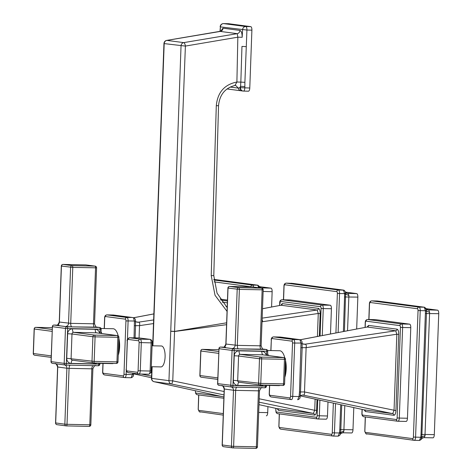 <?xml version="1.0" encoding="UTF-8"?>
<svg xmlns="http://www.w3.org/2000/svg" width="472" height="472" viewBox="0 0 472 472"><rect width="100%" height="100%" fill="white"/><g stroke="black" fill="none" stroke-linecap="round" stroke-linejoin="round"><path stroke-width="0.71" d="M266.491 385.37L278.97 385.636A17.446 6.531 -88.8 0 0 280.073 385.412M284.852 376.862A17.446 6.531 -88.8 0 0 285.849 369.057A17.446 6.531 -88.8 0 0 285.43 361.062M284.805 357.918A17.446 6.531 -88.8 0 0 279.707 350.755L267.612 350.501M284.834 377.293A14.125 5.286 -88.8 0 0 286.215 368.927A14.125 5.286 -88.8 0 0 285.46 360.278M291.472 399.631L291.425 399.631A3.351 1.257 -88.8 0 0 292.74 396.445L294.699 343.044L292.522 342.932L290.563 396.332A1.676 0.625 91.2 0 1 289.879 397.92L269.931 395.282A1.676 0.625 91.2 0 1 269.365 393.53L269.665 385.441M297.673 399.76L299.047 396.58L300.003 396.616L300.522 392.002L299.478 392.026L301.006 343.179L299.879 339.669L279.819 337.032M302.794 395.017A5.027 4.655 -82.5 0 1 302.806 395.017A5.027 4.655 -82.5 0 1 303.142 395.076C304.346 395.076 304.794 394.031 304.493 391.943L300.528 391.966M302.806 395.017L300.186 395.648M367.074 327.025L368.579 325.403L397.064 329.167C398.179 329.592 398.734 331.32 398.728 334.347L395.931 410.605L304.493 391.943L306.116 347.657L302.133 347.699M398.728 334.347L396.828 334.241L306.116 347.657C306.57 345.575 306.198 344.418 305.006 344.2A5.027 4.655 -82.5 0 1 303.72 344.224L302.062 343.569M272.008 338.536A1.676 1.552 97.5 0 1 273.624 336.896A3.351 1.257 -88.8 0 0 273.571 336.896L280.067 337.043L273.624 336.896L293.572 339.533L300.062 339.681C301.584 340.43 302.245 341.563 302.056 343.085L302.151 347.716L301.968 343.055L294.699 343.044A3.351 1.257 -88.8 0 0 293.572 339.533A1.676 1.552 97.5 0 0 291.962 341.173L272.008 338.536A1.676 0.625 91.2 0 0 271.323 340.129L270.94 350.572M282.209 337.303A1.676 1.552 97.5 0 0 282.055 337.273L280.191 337.061M364.443 409.938L364.195 409.861A1.676 1.552 -82.5 0 1 365.416 411.537L364.13 409.849M395.931 410.605C395.719 413.602 395.04 415.165 393.908 415.301A1.676 1.552 97.5 0 0 392.68 413.625L394.031 410.498L396.828 334.241L395.719 330.783L305.006 344.2L302.57 343.876M398.032 421.26L406.079 421.425A3.351 1.257 -88.8 0 0 406.132 421.431A3.351 1.257 -88.8 0 0 407.454 418.251L410.776 327.662A3.351 1.257 -88.8 0 0 409.649 324.158L375.806 319.686A3.351 1.257 -88.8 0 0 375.753 319.68A3.351 1.257 -88.8 0 0 375.706 319.68M377.228 300.994L376.898 300.971M420.906 439.562L421.791 437.509L420.782 437.267L419.449 440.453L414.257 440.341A3.351 1.257 -88.8 0 0 415.578 437.155L413.401 437.042L418.044 310.505A1.676 0.625 91.2 0 0 417.478 308.747L370.207 302.499A1.676 1.552 -82.5 0 1 371.824 300.865A3.351 1.257 -88.8 0 0 371.771 300.859A3.351 1.257 -88.8 0 0 371.665 300.865M421.791 437.509L426.458 313.508L426.452 310.452L425.419 310.729L424.293 307.219L425.726 308.187M426.452 310.452L426.334 309.65L424.588 307.254L377.246 300.994L371.824 300.865L419.095 307.107A1.676 1.552 97.5 0 0 417.478 308.747M422.169 437.981L424.269 437.497L423.649 437.632L424.269 437.497L425.101 435.562L425.024 434.452L421.018 434.482L420.782 437.267L415.578 437.155L420.222 310.617L425.419 310.729L425.461 311.184L426.487 311.06L429.62 312.37L428.936 310.228L426.145 309.03M428.936 310.228L428.334 309.98A5.027 4.655 -82.5 0 1 427.856 309.945L426.499 309.425M425.101 435.562L421.874 436.913L420.853 436.812M423.767 437.632L432.936 437.827A3.351 1.257 -88.8 0 0 432.983 437.833A3.351 1.257 -88.8 0 0 434.305 434.647L425.024 434.452L429.62 312.37M434.305 434.647L438.742 313.685A3.351 1.257 -88.8 0 0 437.615 310.175L427.425 309.856M426.045 308.647L437.615 310.175M397.064 329.167A1.676 1.552 -82.5 0 1 395.719 330.783L367.234 327.019A1.676 1.552 -82.5 0 0 368.579 325.403M366.98 327.067L300.351 339.752M99.893 363.357L112.377 363.623A17.446 6.531 -88.8 0 0 113.475 363.399M118.254 354.85A17.446 6.531 -88.8 0 0 119.251 347.044A17.446 6.531 -88.8 0 0 118.832 339.043M118.206 335.899A17.446 6.531 -88.8 0 0 113.115 328.742L101.014 328.482M118.236 355.28A14.125 5.286 -88.8 0 0 119.617 346.914A14.125 5.286 -88.8 0 0 118.861 338.265M132.178 317.479A1.676 1.552 97.5 0 0 131.841 317.432L113.221 315.013M133.588 373.305L133.411 374.597L132.449 374.567L131.127 377.748L124.826 377.618A3.351 1.257 -88.8 0 0 126.148 374.432L123.971 374.32L125.93 320.913A1.676 0.625 91.2 0 0 125.363 319.161L105.415 316.523A1.676 0.625 91.2 0 0 104.725 318.11L104.347 328.553M134.06 337.858L134.408 321.161L133.464 317.668C134.974 318.393 135.641 319.526 135.458 321.066L135.552 325.704L135.375 321.043L125.93 320.913M113.593 315.048L107.026 314.883A1.676 1.552 97.5 0 0 105.415 316.523M133.411 374.597L133.493 374.615C133.706 376.048 132.915 377.087 131.127 377.748M139.063 337.964L139.517 325.639L135.535 325.686M153.488 323.574L139.517 325.639C139.983 323.55 139.612 322.394 138.408 322.187A5.027 4.655 -82.5 0 1 137.122 322.205L135.464 321.556M227.469 300.08L220.135 299.112M258.745 287.749L257.694 285.206L252.496 285.094A1.676 1.552 97.5 0 0 250.88 286.734L214.07 281.873M259.783 287.89L257.995 285.241M259.128 286.174L257.694 285.206M262.845 288.787L262.031 288.209M261.14 288.067L259.618 287.141M262.338 288.215L261.736 287.961A5.027 4.655 -82.5 0 1 261.264 287.926A5.027 4.655 -82.5 0 1 260.243 287.666M271.583 306.995L272.143 291.672A3.351 1.257 -88.8 0 0 271.017 288.162L259.452 286.634M266.391 415.814L266.338 415.814A3.351 1.257 -88.8 0 0 266.391 415.814A3.351 1.257 -88.8 0 0 267.712 412.634L267.931 406.616M211.22 275.595L213.786 275.613L218.536 105.693L216.294 105.687L211.22 275.595L215.02 295.254L227.056 311.402M262.113 319.314A3.351 0.661 81.6 0 1 262.627 321.697L262.019 321.78M262.155 318.146L317.16 310.01L318.27 313.467L320.169 313.573C320.169 310.552 319.615 308.824 318.5 308.393L282.333 303.614A1.676 1.552 -82.5 0 1 280.988 305.231L317.16 310.01A1.676 1.552 97.5 0 0 318.5 308.393M315.125 399.129L314.718 410.292L316.618 410.398L317.013 399.542M259.199 398.787L314.718 410.292L313.367 413.425A1.676 1.552 -82.5 0 1 314.588 415.094C315.721 414.965 316.399 413.395 316.618 410.398M280.828 305.236L282.333 303.614M259.075 402.173L313.367 413.425L277.194 408.646L258.981 404.657L277.194 408.646A1.676 1.552 -82.5 0 1 278.415 410.315L277.129 408.628M318.063 419.006L326.105 419.177A3.351 1.257 -88.8 0 0 326.158 419.183A3.351 1.257 -88.8 0 0 327.479 415.997L317.149 415.708L317.739 399.701M290.115 299.938A3.351 1.257 -88.8 0 1 290.168 299.938A3.351 1.257 -88.8 0 1 290.221 299.944L330.288 305.236A3.351 1.257 -88.8 0 1 331.415 308.747L330.488 333.987M327.993 401.943L327.479 415.997M338.135 436.163C339.834 435.485 340.619 434.5 340.483 433.219L339.462 432.983L338.135 436.163L333.12 436.063A3.351 1.257 -88.8 0 0 334.442 432.877L332.264 432.759A1.676 0.625 91.2 0 1 331.58 434.352A1.676 1.552 97.5 0 0 333.067 436.057A3.351 1.257 -88.8 0 0 333.12 436.063L280.852 429.166A1.676 1.552 -82.5 0 1 279.518 427.473L331.58 434.352M344.424 331.338L345.604 293.33L344.572 293.625L343.445 290.115L338.424 290.009A1.676 1.552 97.5 0 0 336.813 291.649L284.752 284.769A1.676 0.625 91.2 0 0 284.061 286.356L283.572 299.797M291.584 283.253L291.259 283.229M340.229 433.797L343.232 432.558L343.94 430.918L340.607 432.494L340.477 433.225L340.819 429.632L339.787 429.644L340.701 404.722M347.539 330.742L348.902 295.572L345.681 294.074L345.292 291.79L344.306 290.38L292.835 283.406L286.362 283.129A1.676 1.552 97.5 0 0 284.752 284.769M343.232 432.558L340.642 433.361M343.94 430.918L343.917 429.591L340.819 429.632L341.722 404.947M348.902 295.572L348.318 293.761L345.504 292.616L347.18 293.377A5.027 4.655 -82.5 0 0 347.652 293.413L346.749 293.289M348.318 293.761L347.652 293.413L356.72 293.602L345.386 292.103M342.654 432.771L351.611 432.96A3.351 1.257 -88.8 0 0 351.658 432.966A3.351 1.257 -88.8 0 0 352.979 429.786L353.793 407.59M356.673 329.002L357.847 297.112A3.351 1.257 -88.8 0 0 356.72 293.602M280.734 305.278L262.497 308.753M160.804 366.903A10.467 3.918 -88.8 0 0 160.964 366.915A10.467 3.918 -88.8 0 0 165.1 356.749A10.467 3.918 -88.8 0 0 161.572 346A10.467 3.918 -88.8 0 0 161.406 345.988A10.467 3.918 -88.8 0 0 161.247 345.994M226.637 322.807L174.569 331.397L185.39 46.085L163.949 43.566L152.674 345.805M220.701 31.264L222.979 28.184L239.918 30.426A3.351 3.103 -82.5 0 1 237.233 33.665L183.732 42.622L166.876 40.391A3.351 1.221 -99.5 0 0 166.74 40.391A3.351 1.221 -99.5 0 0 166.569 40.462M220.005 31.476L166.876 40.391A3.351 3.103 97.5 0 0 164.191 43.63L153.536 328.907M239.918 30.426C241.369 30.957 242.118 33.246 242.177 37.294L237.841 37.188L185.39 46.085A3.351 1.204 80.5 0 0 183.732 42.616A3.351 3.103 97.5 0 0 181.042 45.861L168.958 380.662L172.758 380.88A3.351 0.708 101.7 0 1 171.407 384.007L223.993 394.905M246.319 46.639L241.965 46.409L240.838 82.116L244.891 82.335L246.927 30.043L220.394 26.88L220.229 31.412M227.026 88.948L242.632 90.996A3.351 3.103 -82.5 0 1 239.965 87.609L238.325 88.122L235.705 85.456L235.074 85.444M216.294 105.687C217.586 92.394 224.454 84.5 236.897 82.016L234.956 85.473C225.079 87.998 219.604 94.742 218.536 105.693M222.979 28.184A3.351 3.103 -82.5 0 1 220.294 31.423L237.233 33.665L237.841 37.188L236.897 82.016L240.838 82.116L240.454 87.674L249.776 88.01L251.895 30.149A3.351 1.257 -88.8 0 0 250.768 26.638L245.8 26.532A3.351 1.257 91.2 0 1 246.927 30.043L251.895 30.149M239.965 87.609L240.502 86.311L244.856 86.541L244.809 87.904A3.351 1.257 -88.8 0 1 243.487 91.09A3.351 1.257 -88.8 0 1 243.434 91.084A3.351 3.103 -82.5 0 1 240.454 87.674L239.965 87.609M224.117 391.518L172.758 380.88L174.569 331.397L170.775 331.185M242.177 37.294L242.573 29.813A3.351 3.103 97.5 0 1 245.8 26.532L223.622 23.606L228.59 23.706L250.768 26.638M243.54 91.09L248.402 91.19A3.351 1.257 -88.8 0 0 248.455 91.196A3.351 1.257 -88.8 0 0 249.776 88.01M218.719 353.369L200.877 351.009L199.975 375.535L217.816 377.895M199.975 375.488L199.975 375.535A1.676 1.552 97.5 0 0 201.467 377.24M268.403 355.546A17.446 6.531 -88.8 0 0 267.648 353.746M266.544 355.298L266.692 351.233L234.242 350.548L232.962 385.5A1.676 0.625 91.2 0 1 232.301 387.087L264.751 387.777A1.676 0.625 -88.8 0 1 264.727 387.772L232.33 387.087M217.728 383.606L217.604 383.63A1.676 1.676 0 0 0 219.061 385.353L232.118 387.075A1.676 1.676 0 0 0 232.301 387.087A1.676 0.625 91.2 0 1 232.277 387.087A1.676 1.552 -82.5 0 1 230.784 385.382L232.065 350.43L219.008 348.708L217.728 383.659A1.676 1.552 97.5 0 0 219.22 385.364M220.56 347.067A1.676 0.625 91.2 0 1 220.595 347.062L223.368 347.121L220.625 347.067A1.676 1.552 97.5 0 0 219.008 348.708L217.604 383.63L232.962 385.5L266.462 386.161A1.676 1.676 0 0 1 264.751 387.777A1.676 0.625 -88.8 0 0 265.411 386.184L265.453 385.105M266.232 355.257A5.027 4.655 97.5 0 0 261.848 351.327L239.074 350.843A5.027 4.655 97.5 0 0 234.236 355.764L233.333 380.29A5.027 4.655 97.5 0 0 237.805 385.406L260.579 385.889A5.027 4.655 97.5 0 0 263.252 385.058M267.618 351.186L266.692 351.233A1.676 0.625 -88.8 0 0 266.131 349.481L263.789 349.168A1.676 1.552 97.5 0 1 263.948 349.18L266.285 349.492A1.676 1.552 -82.5 0 0 266.131 349.481L233.681 348.79A1.676 0.625 91.2 0 1 234.242 350.548L232.065 350.43A1.676 1.552 -82.5 0 1 233.681 348.79L220.625 347.067A1.676 0.625 91.2 0 0 220.595 347.062A1.676 1.676 0 0 0 218.89 348.678L219.934 348.655M263.4 349.115L263.789 349.168M263.541 349.156L238.448 348.885L231.917 348.537L222.749 347.327L225.533 347.18M225.982 343.999L225.982 344.047A3.351 3.103 -82.5 0 1 222.749 347.327M263.069 289.837L239.369 289.407L228.029 288.079L225.982 344.047L237.322 345.374A3.351 1.257 -88.8 0 0 238.448 348.885M231.917 348.537A3.351 3.103 97.5 0 0 235.144 345.262L237.192 289.295A1.676 1.552 -82.5 0 1 238.808 287.654A1.676 0.625 91.2 0 1 239.369 289.407L237.322 345.374L261.14 345.834C262.202 348.696 263.063 349.817 263.73 349.197A3.351 3.103 97.5 0 0 264.001 349.215M261.217 349.368A3.351 1.257 91.2 0 1 260.09 345.858L262.143 289.891A1.676 0.625 -88.8 0 0 261.577 288.132L252.414 286.923L229.646 286.445L238.808 287.654L261.577 288.132A1.676 1.552 -82.5 0 1 261.736 288.144L252.573 286.935A1.676 1.552 97.5 0 0 252.414 286.923A1.676 0.625 -88.8 0 0 252.39 286.923A1.676 0.625 -88.8 0 0 252.367 286.923M229.581 286.445A1.676 0.625 91.2 0 1 229.622 286.439A1.676 0.625 91.2 0 1 229.646 286.445A1.676 1.552 97.5 0 0 228.029 288.079L228.961 288.032M252.732 286.964A1.676 1.552 97.5 0 0 252.573 286.935A1.676 1.676 0 0 0 252.39 286.923L229.622 286.439A1.676 1.676 0 0 0 227.911 288.056L225.858 344.017C224.578 346.802 223.634 347.858 223.026 347.185L223.775 347.168M291.962 341.173A1.676 0.625 91.2 0 1 292.522 342.932M290.563 396.332L299.047 396.58L299.478 392.026M271.323 340.082L271.205 340.1C271.193 338.147 271.984 337.079 273.571 336.896A3.351 1.257 -88.8 0 0 273.471 336.902M270.822 350.566L271.323 340.129M271.418 396.987A1.676 1.552 -82.5 0 1 269.931 395.282M269.541 385.435L269.247 393.5C269.111 395.365 269.783 396.521 271.264 396.976L291.425 399.631A3.351 1.257 -88.8 0 1 291.372 399.625A1.676 1.552 -82.5 0 1 289.879 397.92M302.145 347.734L300.522 392.002L302.151 347.722L301.101 347.74M298.776 339.492L298.44 339.451M300.062 339.681L282.055 337.273A1.676 1.552 97.5 0 0 281.896 337.262M302.493 394.987L392.68 413.625L364.195 409.861L300.162 395.855L364.16 409.855M365.416 411.537L393.908 415.301M364.089 416.782A1.676 1.552 -82.5 0 1 362.596 415.077L396.439 419.549A1.676 0.625 91.2 0 0 397.123 417.962L400.445 327.379A1.676 0.625 91.2 0 0 399.884 325.621L366.042 321.149A1.676 0.625 91.2 0 0 365.357 322.742L365.186 327.385M362.596 415.077A1.676 0.625 91.2 0 1 362.036 413.324L362.177 409.425M397.123 417.962L399.3 418.074L402.622 327.491L400.445 327.379M410.776 327.662L402.622 327.491A3.351 1.257 -88.8 0 0 401.495 323.981A1.676 1.552 97.5 0 0 399.884 325.621M409.649 324.158L401.495 323.981L367.658 319.509A1.676 1.552 97.5 0 0 366.042 321.149M375.806 319.686L367.658 319.509A3.351 1.257 -88.8 0 0 367.605 319.509A3.351 1.257 -88.8 0 0 367.505 319.514M407.454 418.251L399.3 418.074A3.351 1.257 -88.8 0 1 397.984 421.26A3.351 1.257 -88.8 0 1 397.931 421.254A1.676 1.552 -82.5 0 1 396.439 419.549M369.523 304.045L369.523 304.092A1.676 0.625 91.2 0 1 370.207 302.499M413.401 437.042A1.676 0.625 91.2 0 1 412.717 438.63L365.446 432.387A1.676 0.625 91.2 0 1 364.88 430.629L365.381 416.965M369.523 304.092L368.957 319.538M366.939 434.092A1.676 1.552 -82.5 0 1 365.446 432.387M365.263 416.947L364.791 431.461L365.877 433.715L414.257 440.341A3.351 1.257 -88.8 0 1 414.209 440.335A1.676 1.552 -82.5 0 1 412.717 438.63M424.293 307.219L419.095 307.107A3.351 1.257 -88.8 0 1 420.222 310.617L418.044 310.505M419.407 440.447L414.31 440.341M425.461 311.184L421.018 434.482M424.476 307.237L424.18 307.195M423.714 307.13A1.676 1.552 97.5 0 0 423.39 307.083M378.514 301.154A1.676 1.552 97.5 0 0 378.202 301.112M438.742 313.685L425.455 313.52M427.838 309.939A5.027 4.655 -82.5 0 1 426.841 309.679M239.074 350.843A3.351 1.257 -88.8 0 0 240.201 354.354A1.676 1.552 97.5 0 0 238.59 355.994L234.236 355.764M233.333 380.29L260.774 383.4A1.676 0.625 91.2 0 1 260.113 384.993A1.676 0.625 91.2 0 1 260.09 384.987A1.676 1.552 -82.5 0 1 258.597 383.282L259.494 358.755L238.59 355.994L237.687 380.521A1.676 1.552 97.5 0 0 239.18 382.226M259.494 358.755A1.676 1.552 -82.5 0 1 261.11 357.115L283.878 357.599L262.975 354.838L240.201 354.354L261.11 357.115A1.676 0.625 91.2 0 1 261.671 358.873L259.494 358.755M263.287 354.879A1.676 1.552 97.5 0 0 262.975 354.838A3.351 1.257 91.2 0 1 261.848 351.327M285.371 359.304L261.671 358.873L260.774 383.4L283.542 383.878L284.445 359.351A1.676 0.625 -88.8 0 0 283.878 357.599A1.676 1.552 -82.5 0 1 284.038 357.611L263.134 354.85M260.579 385.889A3.351 1.257 91.2 0 1 260.656 385.004M239.021 382.214L259.93 384.975A1.676 1.676 0 0 0 260.113 384.993L282.887 385.471A1.676 0.625 -88.8 0 1 282.858 385.471L260.143 384.987M239.092 382.22A3.351 1.257 -88.8 0 0 237.805 385.406M284.592 383.86A1.676 1.676 0 0 1 282.887 385.471A1.676 0.625 -88.8 0 0 283.542 383.878L284.592 383.86L285.495 359.334A1.676 1.676 0 0 0 284.038 357.611M236.885 387.188A3.351 1.257 -88.8 0 0 235.67 390.362L233.492 390.244A3.351 3.103 97.5 0 0 231.327 386.969M222.277 444.954L231.439 446.211L233.492 390.244L224.206 389.005C223.138 386.143 222.277 385.022 221.616 385.642M222.165 385.76A3.351 3.103 -82.5 0 1 224.33 389.034L222.277 445.002A1.676 1.552 97.5 0 0 223.769 446.707M259.37 390.792L258.444 390.84A3.351 1.257 91.2 0 1 259.653 387.665M258.444 390.84L235.67 390.362L233.616 446.329L256.39 446.807L258.444 390.84M231.439 446.211L233.616 446.329A1.676 0.625 91.2 0 1 232.956 447.916A1.676 0.625 91.2 0 1 232.932 447.916A1.676 1.552 -82.5 0 1 231.439 446.211M232.985 447.916L255.7 448.4A1.676 0.625 -88.8 0 0 255.73 448.4A1.676 0.625 -88.8 0 0 256.39 446.807L257.435 446.789L259.488 390.822C260.762 388.049 261.7 386.993 262.32 387.654M202.429 349.368A1.676 0.625 91.2 0 1 202.464 349.368A1.676 0.625 91.2 0 1 202.488 349.368L218.784 351.522M217.763 379.405L201.308 377.228A1.676 1.676 0 0 1 199.857 375.511L200.753 350.979A1.676 1.676 0 0 1 202.464 349.368L218.849 349.717L202.488 349.368A1.676 1.552 97.5 0 0 200.877 351.009L200.877 350.962M52.121 331.356L34.279 328.996L33.376 353.522L51.218 355.882M33.382 353.475L33.376 353.522A1.676 1.552 97.5 0 0 34.869 355.227M101.805 333.527A17.446 6.531 -88.8 0 0 101.049 331.733M99.946 333.285L100.093 329.22L67.649 328.53L66.363 363.481A1.676 0.625 91.2 0 1 65.702 365.074L98.152 365.759A1.676 0.625 -88.8 0 1 98.129 365.759L65.732 365.074M51.135 361.593L51.011 361.617A1.676 1.676 0 0 0 52.463 363.334L65.519 365.062A1.676 1.676 0 0 0 65.702 365.074A1.676 0.625 91.2 0 1 65.679 365.074A1.676 1.552 -82.5 0 1 64.186 363.369L65.472 328.418L52.416 326.689L51.129 361.641A1.676 1.552 97.5 0 0 52.622 363.346M53.967 325.055A1.676 0.625 91.2 0 1 54.003 325.049L56.77 325.108L54.026 325.055A1.676 1.552 97.5 0 0 52.416 326.689L51.011 361.617L64.186 363.369L99.863 364.148A1.676 1.676 0 0 1 98.152 365.759A1.676 0.625 -88.8 0 0 98.813 364.172L98.855 363.092M99.633 333.244A5.027 4.655 97.5 0 0 95.25 329.308L72.481 328.831A5.027 4.655 97.5 0 0 67.638 333.745L66.735 358.277A5.027 4.655 97.5 0 0 71.213 363.393L93.981 363.871A5.027 4.655 97.5 0 0 96.66 363.045M101.026 329.167L100.093 329.22A1.676 0.625 -88.8 0 0 99.533 327.462L97.191 327.155A1.676 1.552 97.5 0 1 97.35 327.167L99.692 327.474A1.676 1.552 -82.5 0 0 99.533 327.462L67.083 326.777A1.676 0.625 91.2 0 1 67.649 328.53L65.472 328.418A1.676 1.552 -82.5 0 1 67.083 326.777L54.026 325.055A1.676 0.625 91.2 0 1 54.026 325.055A1.676 1.676 0 0 0 52.292 326.665L52.416 326.642M96.807 327.102L97.191 327.155M96.949 327.143L71.85 326.872L65.319 326.524L56.156 325.314L58.941 325.167M59.383 321.987L59.383 322.034A3.351 3.103 -82.5 0 1 56.156 325.314M96.471 267.825L72.776 267.394L61.437 266.066L59.383 322.034L70.723 323.361A3.351 1.257 -88.8 0 0 71.85 326.872M65.319 326.524A3.351 3.103 97.5 0 0 68.546 323.243L70.599 267.276A1.676 1.552 -82.5 0 1 72.21 265.642A1.676 0.625 91.2 0 1 72.776 267.394L70.723 323.361L94.542 323.822C95.604 326.683 96.471 327.804 97.132 327.184L97.09 327.179M94.618 327.35A3.351 1.257 91.2 0 1 93.491 323.839L95.545 267.878A1.676 0.625 -88.8 0 0 94.984 266.12L85.821 264.91L63.047 264.426L72.21 265.642L94.984 266.12A1.676 1.552 -82.5 0 1 95.143 266.131L85.975 264.922A1.676 1.552 97.5 0 0 85.821 264.91A1.676 0.625 -88.8 0 0 85.792 264.91A1.676 0.625 -88.8 0 0 85.768 264.91M62.988 264.426A1.676 0.625 91.2 0 1 63.024 264.426A1.676 0.625 91.2 0 1 63.047 264.426A1.676 1.552 97.5 0 0 61.437 266.066L62.363 266.019M86.134 264.951A1.676 1.552 97.5 0 0 85.975 264.922A1.676 1.676 0 0 0 85.792 264.91L63.024 264.426A1.676 1.676 0 0 0 61.313 266.037L59.26 322.004C57.979 324.789 57.035 325.845 56.434 325.173L57.177 325.149M103.067 363.422L102.772 371.517A1.676 0.625 91.2 0 0 103.333 373.269L123.28 375.907A1.676 0.625 91.2 0 0 123.971 374.32M104.825 374.974A1.676 1.552 -82.5 0 1 103.333 373.269M102.943 363.422L102.648 371.488C102.512 373.352 103.185 374.508 104.666 374.963L124.826 377.618A3.351 1.257 -88.8 0 1 124.773 377.612A1.676 1.552 -82.5 0 1 123.28 375.907M132.591 373.175L132.449 374.567L126.148 374.432L126.295 370.39M127.416 339.722L128.107 321.031A3.351 1.257 -88.8 0 0 126.98 317.52A1.676 1.552 97.5 0 0 125.363 319.161M131.841 317.432L126.98 317.52L107.026 314.883A3.351 1.257 -88.8 0 0 106.973 314.877A3.351 1.257 -88.8 0 0 106.873 314.889M131.074 377.748L124.879 377.612M115.298 315.249L115.593 315.284M135.552 325.704L135.11 337.881L135.547 325.715L134.508 325.727M153.624 319.933L138.408 322.187L135.977 321.863M133.753 317.733L153.848 313.909M227.227 306.723L226.088 306.57M195.461 390.763L195.438 391.312A1.676 0.625 91.2 0 0 196.004 393.064L221.173 396.392M227.368 302.823L222.223 302.145M197.491 394.769A1.676 1.552 -82.5 0 1 196.004 393.064M227.439 300.983L220.778 300.103M200.34 412.074A1.676 1.552 -82.5 0 1 198.848 410.369L223.309 413.602M198.848 410.369A1.676 0.625 91.2 0 1 198.287 408.616L198.783 394.952M253.541 287.065A3.351 1.257 -88.8 0 0 252.496 285.094L213.887 279.99M256.792 285.07L213.845 279.394L256.951 285.082A1.676 1.552 97.5 0 0 256.792 285.07L257.582 285.182M257.116 285.112A1.676 1.552 97.5 0 0 256.957 285.082L257.783 285.2M271.017 288.162L260.833 287.843M263.134 291.478L272.143 291.672M258.697 412.445L267.712 412.634M151.5 377.765L133.57 373.842L151.5 377.765M141.329 374.054L151.559 376.172M151.683 372.786L150.851 372.614M72.481 328.831A3.351 1.257 -88.8 0 0 73.608 332.341A1.676 1.552 97.5 0 0 71.992 333.981L67.638 333.745M66.735 358.277L94.176 361.387A1.676 0.625 91.2 0 1 93.515 362.974A1.676 0.625 91.2 0 1 93.491 362.974A1.676 1.552 -82.5 0 1 91.999 361.269L92.901 336.743L71.992 333.981L71.095 358.508A1.676 1.552 97.5 0 0 72.582 360.213M92.901 336.743A1.676 1.552 -82.5 0 1 94.512 335.102L117.286 335.586L96.376 332.819L73.608 332.341L94.512 335.102A1.676 0.625 91.2 0 1 95.079 336.855L92.901 336.743M96.689 332.86A1.676 1.552 97.5 0 0 96.376 332.819A3.351 1.257 91.2 0 1 95.25 329.308M118.773 337.291L95.079 336.855L94.176 361.387L116.95 361.865L117.847 337.338A1.676 0.625 -88.8 0 0 117.286 335.586A1.676 1.552 -82.5 0 1 117.445 335.598L96.536 332.831M93.981 363.871A3.351 1.257 91.2 0 1 94.058 362.986M72.422 360.201L93.332 362.962A1.676 1.676 0 0 0 93.515 362.974L116.289 363.458A1.676 0.625 -88.8 0 1 116.26 363.458L93.544 362.974M72.493 360.207A3.351 1.257 -88.8 0 0 71.213 363.393M118 361.847A1.676 1.676 0 0 1 116.289 363.458A1.676 0.625 -88.8 0 0 116.95 361.865L118 361.847L118.897 337.315A1.676 1.676 0 0 0 117.445 335.598M70.287 365.175A3.351 1.257 -88.8 0 0 69.071 368.343L66.894 368.231A3.351 3.103 97.5 0 0 64.735 364.956M55.684 422.936L64.841 424.198L66.894 368.231L57.614 366.992C56.546 364.13 55.678 363.003 55.023 363.629M55.572 363.747A3.351 3.103 -82.5 0 1 57.731 367.021L55.678 422.989A1.676 1.552 97.5 0 0 57.171 424.694M92.772 368.779L91.845 368.827A3.351 1.257 91.2 0 1 93.055 365.652M91.845 368.827L69.071 368.343L67.018 424.31L89.792 424.794L91.845 368.827M64.841 424.198L67.018 424.31A1.676 0.625 91.2 0 1 66.363 425.903A1.676 0.625 91.2 0 1 66.334 425.903A1.676 1.552 -82.5 0 1 64.841 424.198M57.614 366.992L55.56 422.959A1.676 1.676 0 0 0 57.012 424.682L66.174 425.892A1.676 1.676 0 0 0 66.363 425.903L89.108 426.381A1.676 0.625 -88.8 0 0 89.131 426.387A1.676 0.625 -88.8 0 0 89.792 424.794L90.842 424.771L92.895 368.803C94.164 366.03 95.108 364.974 95.722 365.641M35.831 327.356A1.676 0.625 91.2 0 1 35.866 327.356A1.676 0.625 91.2 0 1 35.89 327.356L52.185 329.509M52.256 327.704L35.89 327.356A1.676 1.552 97.5 0 0 34.279 328.996L34.279 328.949M262.627 321.697L318.27 313.467L317.426 336.477M319.337 336.111L320.169 313.573M170.77 331.273L174.569 331.486L226.566 324.683M277.89 413.708A1.676 1.552 -82.5 0 1 276.397 412.003A1.676 0.625 91.2 0 1 275.837 410.251L275.837 410.203M280.698 302.947L279.648 302.971L279.678 305.455M275.908 408.363L275.837 410.251M279.766 303A1.676 0.625 91.2 0 1 280.457 301.407L320.523 306.706A1.676 0.625 91.2 0 1 321.084 308.458L320.075 335.97M317.149 415.708A1.676 0.625 91.2 0 1 316.464 417.301L276.397 412.003M314.588 415.094L278.415 410.315M275.784 408.339L276.014 412.221L276.834 413.336L277.731 413.696L318.01 419.006A3.351 1.257 -88.8 0 1 317.957 419.006A1.676 1.552 -82.5 0 1 316.464 417.301M326.158 419.183L318.01 419.006A3.351 1.257 -88.8 0 0 319.332 415.826L319.904 400.173M322.27 335.551L323.261 308.576L321.084 308.458M331.415 308.747L323.261 308.576A3.351 1.257 -88.8 0 0 322.134 305.065A1.676 1.552 97.5 0 0 320.523 306.706M330.288 305.236L322.134 305.065L282.067 299.767A1.676 1.552 97.5 0 0 280.457 301.407M290.221 299.944L282.067 299.767A3.351 1.257 -88.8 0 0 282.014 299.767A3.351 1.257 -88.8 0 0 281.914 299.773M279.518 427.473A1.676 0.625 91.2 0 1 278.952 425.714L279.383 413.914M336.813 291.649A1.676 0.625 91.2 0 1 337.374 293.401L335.922 332.955M332.264 432.759L333.35 403.118M339.787 429.644L339.462 432.983L334.442 432.877L335.515 403.589M338.123 332.536L339.551 293.519L337.374 293.401M345.681 294.074L344.637 294.251L344.572 293.625L339.551 293.519A3.351 1.257 -88.8 0 0 338.424 290.009L286.362 283.129A3.351 1.257 -88.8 0 0 286.309 283.123A3.351 1.257 -88.8 0 0 286.209 283.135M281.005 429.178A1.676 1.552 -82.5 0 1 280.852 429.166L279.471 428.322L278.863 426.546L279.265 413.903M338.094 436.163L333.173 436.057M344.637 294.251L343.386 331.533M340.607 432.494L339.569 432.358M357.847 297.112L344.654 296.971M343.622 290.127L343.297 290.085M342.725 289.997A1.676 1.552 97.5 0 0 342.401 289.955M293.147 283.448A1.676 1.552 97.5 0 0 292.835 283.406M352.979 429.786L343.917 429.591L344.796 405.619M153.536 328.996L152.916 345.805M152.149 366.726L151.724 378.385L168.958 380.662A3.351 3.103 -82.5 0 0 171.407 384.007L154.167 381.73A3.351 3.103 -82.5 0 1 151.724 378.385L151.482 378.326A3.351 3.351 0 0 0 154.114 381.724L154.114 381.724A3.351 1.77 102.3 0 1 154.019 381.695M228.536 23.706L223.569 23.6A3.351 1.257 -88.8 0 1 223.622 23.606A3.351 3.103 97.5 0 0 220.394 26.88L219.982 31.459M220.153 26.827A3.351 3.351 0 0 1 223.569 23.6A3.351 1.257 -88.8 0 0 223.498 23.606M240.944 90.789A3.351 3.103 -82.5 0 1 238.325 88.122L230.159 87.043M244.856 86.541L244.891 82.335M223.917 396.987L154.167 381.73A3.351 1.77 102.3 0 1 154.114 381.724L223.917 396.993M152.061 342.825L151.134 342.873L150.102 371.027L151.146 371.004C151.736 371.777 150.946 372.845 148.78 374.207A3.351 1.257 91.2 0 1 148.727 374.207L138.998 374.001M126.325 369.098L126.201 369.122C126.048 370.915 126.72 372.078 128.219 372.597L138.945 374.001A3.351 1.257 91.2 0 0 140.267 370.815L150.102 371.027A3.351 1.257 91.2 0 1 148.78 374.207L138.945 374.001A3.351 1.257 91.2 0 1 138.898 373.995A1.676 1.552 97.5 0 1 137.405 372.29L126.885 370.903A1.676 1.552 97.5 0 0 128.378 372.609M126.885 370.903A1.676 0.625 91.2 0 1 126.325 369.145L127.357 340.996A1.676 0.625 91.2 0 1 128.042 339.409L138.561 340.796A1.676 1.552 -82.5 0 1 140.172 339.156A3.351 1.257 91.2 0 1 141.299 342.666L140.267 370.815L138.089 370.703A1.676 0.625 91.2 0 1 137.405 372.29M138.561 340.796A1.676 0.625 91.2 0 1 139.122 342.554L151.134 342.873A3.351 1.257 91.2 0 0 150.007 339.362L139.488 337.976A1.676 1.552 -82.5 0 1 139.8 338.017M138.089 370.703L139.122 342.554M129.505 337.775A3.351 1.257 91.2 0 1 129.605 337.763C127.44 339.126 126.649 340.194 127.233 340.967L126.325 369.145M139.387 337.976A3.351 1.257 91.2 0 1 139.435 337.97A3.351 1.257 91.2 0 1 139.488 337.976L129.658 337.769A3.351 1.257 91.2 0 0 129.605 337.763L139.435 337.97L150.161 339.38A1.676 1.552 -82.5 0 0 150.007 339.362L140.172 339.156L129.658 337.769A1.676 1.552 -82.5 0 0 128.042 339.409M267.589 355.434L267.742 351.209A1.676 1.676 0 0 0 266.285 349.492M263.329 349.091L263.948 349.18M261.14 345.834L263.193 289.867A1.676 1.676 0 0 0 261.736 288.144M266.462 386.161L266.497 385.128M300.528 392.008L300.092 396.633C300.304 398.061 299.513 399.106 297.72 399.766M375.753 319.68L367.605 319.509C366.018 319.692 365.228 320.759 365.234 322.712L365.062 327.409M362.059 409.395L361.912 413.295C361.782 415.159 362.455 416.316 363.93 416.77L397.772 421.242L406.132 421.431M424.588 307.254L378.361 301.124L371.771 300.859C370.184 301.047 369.393 302.115 369.399 304.062L368.833 319.532M421.655 438.128C421.791 439.037 421.059 439.81 419.449 440.453M421.496 438.582L423.708 437.632L432.983 437.833M367.352 326.996L300.298 339.734M257.435 446.789A1.676 1.676 0 0 1 255.73 448.4L232.956 447.916A1.676 1.676 0 0 1 232.773 447.904L223.61 446.695A1.676 1.676 0 0 1 222.159 444.972L224.206 389.005M52.256 327.698L35.866 327.356A1.676 1.676 0 0 0 34.155 328.966L33.258 353.493A1.676 1.676 0 0 0 34.71 355.215L51.165 357.392M100.99 333.421L101.144 329.196A1.676 1.676 0 0 0 99.692 327.474M96.73 327.072L97.35 327.167M94.542 323.822L96.595 267.854A1.676 1.676 0 0 0 95.143 266.131M99.863 364.148L99.899 363.11M133.464 317.668L113.469 315.025L106.973 314.877C105.386 315.066 104.601 316.134 104.607 318.087L104.224 328.553M133.594 373.629L134.03 373.364M133.629 373.311L133.493 374.615M195.337 390.739L195.614 393.282L196.435 394.397L197.337 394.757L223.87 398.262M198.665 394.934L198.193 409.448L199.284 411.702L223.25 415.112M259.547 287.017L261.264 287.926M153.848 313.886L133.7 317.721M90.842 424.771A1.676 1.676 0 0 1 89.131 426.387L66.363 425.903M213.786 275.613L217.049 293.147L227.191 307.632M290.168 299.938L282.014 299.767C280.427 299.95 279.636 301.018 279.648 302.971L279.554 305.478M343.734 290.15L292.994 283.418L286.309 283.123C284.722 283.312 283.932 284.38 283.943 286.327L283.448 299.797M340.483 433.219L340.577 432.671M345.663 293.814L345.61 293.342M351.658 432.966L342.595 432.777M281.106 305.207L262.503 308.723M221.132 31.152L166.74 40.391A3.351 3.351 0 0 0 163.949 43.571M235.705 85.456L234.956 85.473M242.632 90.996L243.115 91.061A3.351 3.351 0 0 0 243.487 91.09L248.455 91.196M151.907 366.726L151.482 378.326M152.072 345.787L161.406 345.988M151.305 366.709L160.964 366.915M150.161 339.38C151.642 339.834 152.314 340.99 152.179 342.855L151.146 371.004"/></g></svg>
